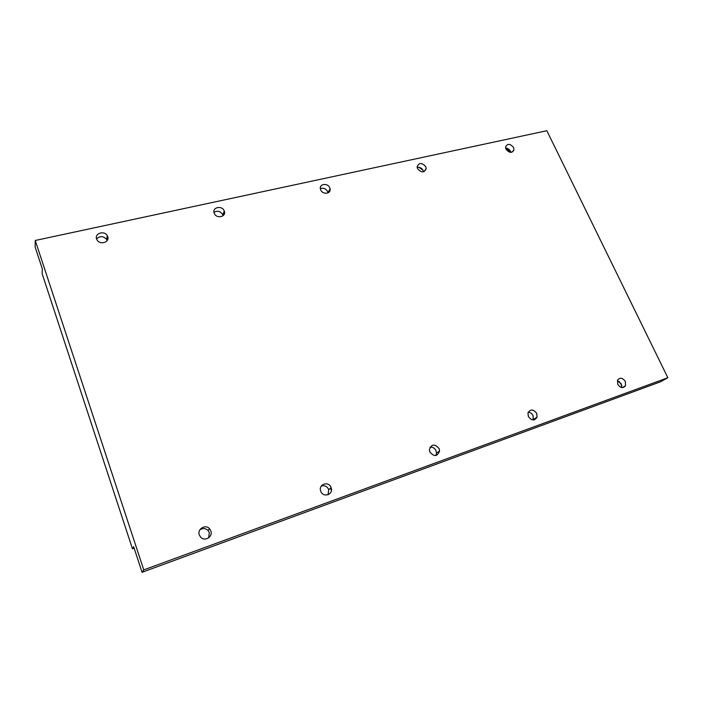 <?xml version="1.0" encoding="UTF-8"?>
<svg xmlns="http://www.w3.org/2000/svg" width="703" height="703" viewBox="0 0 703 703"><rect width="100%" height="100%" fill="white"/><g stroke="black" fill="none" stroke-linecap="round" stroke-linejoin="round"><path stroke-width="1.05" d="M513.366 150.53L513.568 150.978M505.598 148.052C507.742 148.175 509.359 149.229 510.466 151.233L510.844 152.375M513.559 147.498L513.972 149.801C511.977 153.333 509.315 153.122 505.975 149.168L505.554 146.918C507.531 143.342 510.193 143.535 513.559 147.498M619.141 381.413L621.83 385.648M617.339 380.675L621.311 383.908L621.689 387.538M625.371 381.518L625.521 385.789C623.034 388.566 620.441 388.065 617.735 384.277L617.559 380.095C620.02 377.23 622.63 377.713 625.371 381.518M417.151 167.323C419.77 166.998 421.774 168.07 423.153 170.53L423.522 171.831M425.798 166.76L426.203 168.518C424.313 172.92 421.413 172.938 417.512 168.579L417.116 166.892C418.979 162.437 421.87 162.393 425.798 166.76M534.544 418.716L534.658 419.744M528.208 412.266C530.378 412.415 532.013 413.566 533.111 415.728L533.217 419.972M536.732 413.452L537.057 417.151C534.508 421.027 531.6 420.798 528.34 416.475L527.988 412.898C530.493 408.909 533.41 409.093 536.732 413.452M320.357 188.632C323.485 187.631 325.92 188.632 327.668 191.638L327.993 192.894M329.769 187.842L330.067 188.835C331.218 193.984 322.545 194.924 320.682 189.836L320.401 188.914C319.171 183.711 327.897 182.736 329.769 187.842M430.034 447.205C432.714 446.932 434.709 448.11 436.036 450.746L436.493 453.127L435.798 455.562M439.111 448.619L439.568 451.01C437.354 456.66 434.111 456.976 429.841 451.959L429.384 449.753C431.501 443.945 434.744 443.567 439.111 448.619M213.976 212.341C217.596 210.346 220.54 211.164 222.798 214.81L223.053 215.759M224.231 210.997L224.257 211.067C226.691 216.911 216.287 219.178 214.23 213.22L214.222 213.202C211.708 207.297 222.201 205.03 224.231 210.997M331.464 489.56L331.35 490.826M321.245 486.081C324.549 485.105 327.027 486.239 328.67 489.473L328.116 494.745M331.06 487.539L331.122 487.706C333.802 494.455 323.213 498.181 320.788 491.3L320.77 491.248C317.879 484.393 328.661 480.562 331.06 487.539M96.583 238.906C99.984 235.716 103.341 235.9 106.654 239.468L107.155 240.602M107.7 236.577C109.984 242.148 100.151 245.391 97.111 240.031L96.619 239.011C94.36 233.343 104.343 230.233 107.269 235.646L107.7 236.577M199.81 529.913C202.736 527.927 205.487 528.12 208.07 530.484L209.292 532.54L208.677 537.83M210.812 530.853C213.185 536.644 204.907 541.943 200.724 537.25L199.327 534.992C196.945 529.034 205.54 523.876 209.582 528.779L210.812 530.853M143.772 569.878L142.068 572.277L660.556 381.782L667.85 377.731L143.772 569.878L35.255 240.479L35.15 247.096L42.303 268.836L42.145 273.704L132.454 548.771L134.141 548.173M142.068 572.277L133.649 546.67L132.454 548.771M330.401 488.286L330.92 489.42M667.85 377.731L546.846 130.723L35.255 240.479M505.624 148.148L510.738 152.375M418.891 167.279L422.978 170.17M328.538 191.585L328.978 192.235M223.405 213.343L224.204 214.23M107.524 237.693L107.963 238.036M513.972 149.801L511.969 152.2M625.521 385.789L622.366 387.617M426.203 168.518L423.953 171.708M537.057 417.151L533.428 419.41M330.067 188.835L327.958 192.622M439.568 451.01L436.493 453.127M224.257 211.067L222.825 214.881M331.122 487.706L328.732 489.64M209.582 528.779L208.07 530.484M107.269 235.646L106.654 239.468"/></g></svg>
